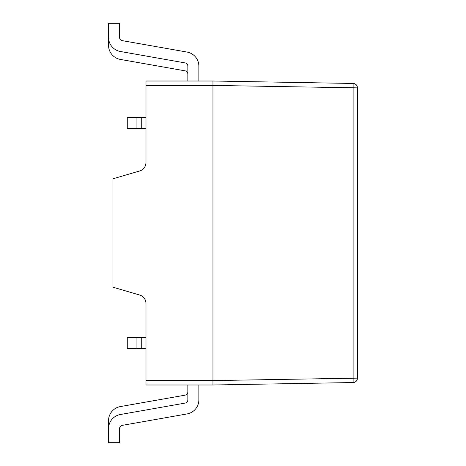 <?xml version="1.0" encoding="UTF-8"?>
<svg xmlns="http://www.w3.org/2000/svg" width="466" height="466" viewBox="0 0 466 466"><rect width="100%" height="100%" fill="white"/><g stroke="black" fill="none" stroke-linecap="round" stroke-linejoin="round"><path stroke-width="0.7" d="M212.956 384.986L353.123 382.539L212.956 384.986L212.956 380.582L212.956 384.986L145.992 384.986L145.992 303.477C145.742 299.265 143.633 296.446 139.66 295.025A8.813 8.813 0 0 1 145.992 303.477M145.992 380.582L212.956 380.582L212.956 81.014L145.992 81.014L145.992 162.523A8.813 8.813 0 0 1 139.66 170.975C143.633 169.554 145.742 166.735 145.992 162.523M353.123 382.539A4.404 4.404 0 0 0 357.457 378.136L357.457 87.864A4.404 4.404 0 0 0 353.123 83.461L353.123 382.539A4.404 4.404 0 0 0 357.457 378.136L212.956 380.582M139.66 295.025L112.953 287.19L112.953 178.81L139.66 170.975M212.956 85.418L357.457 87.864A4.404 4.404 0 0 0 353.123 83.461L212.956 81.014L212.956 85.418L145.992 85.418M122.29 425.353L187.023 413.936L122.29 425.353A3.303 3.303 0 0 0 119.558 428.603A3.303 3.303 0 0 1 122.29 425.353A3.303 3.303 0 0 0 119.558 428.603A3.303 3.303 0 0 1 122.29 425.353L187.023 413.936A14.318 14.318 0 0 0 198.86 399.834L198.86 384.986L198.86 399.834M187.845 384.986L187.845 399.834A3.303 3.303 0 0 1 185.113 403.09L120.379 414.507A14.318 14.318 0 0 0 108.543 428.603L108.543 420.676A14.318 14.318 0 0 1 120.379 406.573L185.113 395.162L120.379 406.573M119.558 428.603L119.558 442.7L108.543 442.7L108.543 420.676L108.543 440.055M108.543 25.945L108.543 45.324L108.543 23.3L108.543 25.945L108.543 23.3L119.558 23.3L119.558 37.397A3.303 3.303 0 0 0 122.29 40.647L187.023 52.064A14.318 14.318 0 0 1 198.86 66.166L198.86 81.014M122.29 40.647L187.023 52.064M108.543 23.3L108.543 37.397A14.318 14.318 0 0 0 120.379 51.493L185.113 62.91A3.303 3.303 0 0 1 187.845 66.166L187.845 81.014M185.113 70.838A3.303 3.303 0 0 1 187.845 74.094A3.303 3.303 0 0 0 185.113 70.838A3.303 3.303 0 0 1 187.845 74.094A3.303 3.303 0 0 0 185.113 70.838L120.379 59.427A14.318 14.318 0 0 1 108.543 45.324M145.992 128.371L141.734 128.371L141.734 117.356L145.992 117.356M141.734 117.356L136.078 117.356L136.078 128.371L141.734 128.371M136.078 117.356L127.27 117.356L127.27 128.371L136.078 128.371M187.845 391.906A3.303 3.303 0 0 1 185.113 395.162M136.078 337.629L136.078 348.644L127.27 348.644L127.27 337.629L145.992 337.629M136.078 348.644L145.992 348.644M141.734 348.644L141.734 337.629"/></g></svg>
